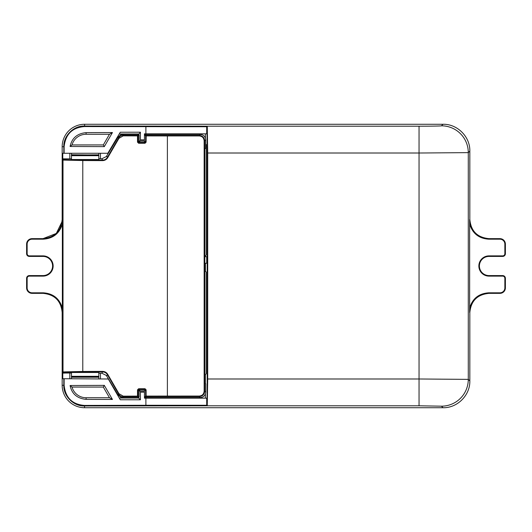 <?xml version="1.0" encoding="UTF-8"?>
<svg xmlns="http://www.w3.org/2000/svg" width="532" height="532" viewBox="0 0 532 532"><rect width="100%" height="100%" fill="white"/><g stroke="black" fill="none" stroke-linecap="round" stroke-linejoin="round"><path stroke-width="0.8" d="M146.985 133.845L146.985 134.397M146.985 397.603L146.985 398.155M147.577 397.603L147.577 398.155M147.577 133.845L147.577 134.397M62.776 158.835L62.776 153.276L64.126 153.276L64.126 146.712C65.502 134.264 72.279 127.554 84.468 126.569L206.695 126.729L207.234 126.177L84.601 126.024L84.601 124.275L443.023 124.275C457.36 123.909 470.195 136.751 469.829 151.088L469.829 219.49C470.966 231.121 477.35 237.505 488.988 238.642L488.808 238.642C477.177 237.511 470.793 231.127 469.65 219.49L469.643 224.058C472.542 233.515 478.933 238.555 488.808 239.187L499.927 239.187A4.928 4.928 0 0 1 504.855 244.115L504.855 253.691A2.188 2.188 0 0 1 502.667 255.879L488.981 255.879A10.121 10.121 0 0 0 478.86 266A10.121 10.121 0 0 0 488.981 276.121L502.667 276.121A2.188 2.188 0 0 1 504.855 278.309L504.855 287.885A4.928 4.928 0 0 1 499.927 292.813L488.808 292.813C478.933 293.438 472.542 298.485 469.643 307.942L469.643 224.058M84.601 124.275A22.437 22.437 0 0 0 62.171 146.712L63.8 146.712L63.8 153.276M63.022 372.998A0.545 0.545 -135 0 1 62.477 372.453C62.171 373.038 63.082 373.238 65.21 373.038L71.468 373.038L63.022 372.998L63.561 372.46A26.819 0.465 -0 0 1 82.939 372.021L82.786 371.469L63.015 371.915L62.477 372.453L62.477 220.674L56.312 233.448L43.012 238.642C54.65 237.505 61.034 231.121 62.171 219.49L62.171 146.712M469.643 307.942L469.65 312.51C470.793 300.873 477.177 294.489 488.808 293.358L488.988 293.358C477.35 294.495 470.966 300.879 469.829 312.51L469.829 380.919C470.195 395.249 457.354 408.091 443.023 407.725L84.601 407.725A22.437 22.437 0 0 1 62.171 385.288L62.171 312.51C61.034 300.879 54.65 294.495 43.012 293.358L43.192 293.358C54.823 294.489 61.207 300.873 62.35 312.51L62.357 307.942C59.458 298.485 53.067 293.445 43.192 292.813L32.073 292.813L32.073 293.358A5.473 5.473 0 0 1 26.6 287.885L26.6 278.309A2.733 2.733 0 0 1 29.333 275.576L43.019 275.576A9.576 9.576 0 0 0 52.595 266A9.576 9.576 0 0 0 43.019 256.424L29.333 256.424A2.733 2.733 0 0 1 26.6 253.691L26.6 244.115A5.473 5.473 0 0 1 32.073 238.642L32.073 239.187L43.192 239.187C53.067 238.562 59.458 233.515 62.357 224.058L62.357 307.942M146.34 133.845L146.34 134.397M146.34 397.603L146.34 398.155M499.927 239.187L499.927 238.642A5.473 5.473 0 0 1 505.4 244.115L505.4 253.691A2.733 2.733 0 0 1 502.667 256.424L488.981 256.424A9.576 9.576 0 0 0 479.405 266A9.576 9.576 0 0 0 488.981 275.576L502.667 275.576A2.733 2.733 0 0 1 505.4 278.309L505.4 287.885A5.473 5.473 0 0 1 499.927 293.358L499.927 292.813M488.808 292.813L488.808 293.358L499.927 293.358A5.473 5.473 0 0 0 505.4 287.885L504.855 287.885M64.126 153.276L107.816 153.276L120.279 132.242L140.415 132.209L140.415 139.889A151.301 2.627 180 0 1 144.431 139.883L144.431 133.845L206.695 133.845L206.715 126.749A26.268 0.459 90 0 1 207.167 153.01L207.167 378.99A26.268 0.459 90 0 1 206.715 405.251L207.234 405.823L84.601 405.976C73.403 406.455 63.301 395.821 63.8 385.288L64.126 385.288C65.496 397.737 72.279 404.446 84.468 405.431L145.888 405.278L145.888 398.155L206.695 398.155L206.695 405.271L145.888 405.278L145.888 405.823M205.399 393.899L205.399 398.155M205.399 263.267L205.399 271.267L206.243 272.105L206.243 373.71L205.359 374.588L205.359 383.506M204.827 256.697L206.695 256.697L206.695 263.267L204.827 263.267M205.691 144.066L206.243 144.611L206.243 254.968L205.399 255.806L205.399 256.697M205.399 133.845L205.399 138.101M62.776 372.939L62.776 378.724L63.8 378.724L63.8 385.288L62.171 385.288M62.35 220.674L62.357 224.058M69.832 158.829L69.832 153.276M69.832 378.724L69.832 373.038M104.299 146.633L112.458 132.541L86.098 132.628C77.18 133.505 71.84 138.12 70.091 146.48L104.299 146.633L103.314 144.937L72.006 144.937L70.091 146.48M84.468 126.569L84.601 126.024C73.403 125.552 63.315 136.159 63.8 146.712L64.126 146.712M443.023 124.275L441.48 125.818A22.437 0.392 180 0 1 419.05 126.204L207.261 126.204L207.713 153.01L419.05 153.01L468.286 152.631L469.829 151.088M419.05 126.204L419.05 378.99L468.286 379.376L468.286 152.631A26.813 26.806 -135 0 0 441.48 125.818M419.05 405.796L419.05 378.99L207.713 378.99L207.261 405.796L419.05 405.796L441.474 406.182A26.813 26.806 -45 0 0 468.286 379.376L469.829 380.919M144.431 392.117A150.33 2.607 0 0 1 140.415 392.111L140.408 391.565A149.785 2.6 180 0 0 144.438 391.565L144.431 398.155L145.888 398.155M144.431 139.883L144.438 140.435A150.756 2.613 -0 0 0 140.408 140.435L140.415 139.889M139.251 141.592L140.408 140.435M138.626 388.746L137.509 389.85L138.14 389.85L138.626 388.746L145.03 388.739L146.107 389.83L144.664 390.794L144.112 390.249L139.637 390.249L139.091 390.794L139.091 397.058L138.546 397.603L122.826 397.603L120.644 397.151L118.057 394.924L106.334 375.432L101.885 373.238L98.832 373.238M140.408 391.565L139.251 390.408M107.657 377.574L108.289 378.997L63.8 378.724M107.816 378.724A0.545 0.545 0 0 1 108.289 378.997L120.279 399.758L140.415 399.791L140.415 392.111M70.091 385.52L104.299 385.368L112.458 399.459L86.098 399.372C77.153 398.488 71.82 393.873 70.091 385.52L72.006 387.063L103.314 387.063L104.299 385.368M100.475 373.238L100.475 378.724M100.475 153.276L100.475 158.762M107.816 153.276A0.545 0.545 0 0 0 108.282 153.023L107.657 154.426M108.136 153.628L108.289 153.003M112.345 145.981L116.342 139.065M138.639 134.403L140.415 132.209M138.639 133.984L119.268 133.984M112.345 386.019L108.136 378.372M116.342 392.935L119.268 398.016L138.639 398.016L138.639 397.597M138.639 398.016L140.415 399.791M119.268 398.016L120.279 399.758M98.832 378.724L98.832 377.161L71.468 377.241L71.468 372.48L98.832 372.48L98.832 376.596L71.468 376.51L98.832 376.596L98.832 377.241L71.468 377.241L71.468 378.724M71.468 153.276L71.468 154.759L98.832 155.031L71.468 155.031L98.832 154.839L98.832 153.276M103.314 387.063L109.479 397.743L112.458 399.459M109.479 397.743L86.098 397.743A14.637 14.637 0 0 1 72.006 387.063M72.006 144.937A14.637 14.637 0 0 1 86.098 134.257L109.479 134.257L103.314 144.937M109.479 134.257L112.458 132.541M43.192 292.813L43.192 293.358L32.073 293.358A5.473 5.473 0 0 1 26.6 287.885L27.145 287.885A4.928 4.928 0 0 0 32.073 292.813M43.192 239.187L43.192 238.642L32.073 238.642A5.473 5.473 0 0 0 26.6 244.115L27.145 244.115L27.145 253.691A2.188 2.188 0 0 0 29.333 255.879L43.019 255.879A10.121 10.121 0 0 1 53.14 266A10.121 10.121 0 0 1 43.019 276.121L29.333 276.121A2.188 2.188 0 0 0 27.145 278.309L27.145 287.885M504.855 244.115L505.4 244.115A5.473 5.473 0 0 0 499.927 238.642L488.808 238.642L488.808 239.187M199.227 396.061L146.107 396.094L146.18 396.639L199.227 396.613L199.227 396.061C202.22 395.775 203.862 394.132 204.148 391.14L204.7 391.14C204.374 394.465 202.552 396.287 199.227 396.613L200.225 397.603L145.209 397.603L146.18 396.639A0.545 0.545 -135 0 1 145.628 396.094L144.664 397.058M144.664 134.942L145.628 135.906A0.545 0.545 -45 0 1 146.18 135.361L199.227 135.387C202.552 135.713 204.374 137.535 204.7 140.86L204.148 140.854C203.862 137.868 202.22 136.225 199.227 135.933L167.387 135.933L167.387 396.613M98.832 158.762L101.885 158.762L106.334 156.568L118.057 137.076L120.644 134.849L122.826 134.397L138.546 134.397L139.091 134.942L139.091 141.206L139.637 141.751L144.112 141.751L145.083 142.716L146.107 142.17L146.18 135.361L145.209 134.397L200.225 134.397C203.543 134.716 205.372 136.544 205.691 139.863L205.691 148.162L204.827 149.033L204.827 382.967L205.691 383.838L205.691 392.137C205.372 395.462 203.543 397.284 200.225 397.603M118.057 137.076L118.603 138.021L107.391 157.352C106.274 159.121 104.691 160.026 102.643 160.072L102.516 160.617A394.252 6.697 0 0 1 82.786 160.531L82.786 371.469A386.97 6.577 -0 0 1 94.729 371.416A386.97 6.577 -0 0 1 102.516 371.383L102.643 371.928C104.738 372.001 106.32 372.912 107.391 374.648L118.603 393.979L118.969 393.707A1736.501 29.646 -120 0 0 107.757 374.368C106.586 372.46 104.844 371.462 102.516 371.383M102.516 160.617C104.831 160.558 106.573 159.56 107.75 157.632A1760.135 30.031 -60 0 0 118.969 138.293L123.244 135.846L137.509 135.886L137.509 142.15L138.686 142.702L139.637 141.751M146.107 142.17L145.017 143.261L138.613 143.248L137.509 142.15M144.112 141.751L144.664 141.206L145.628 142.17L145.628 135.906L167.387 135.933L167.387 135.387M137.509 389.85L137.509 396.114L123.251 396.154L118.969 393.707M82.939 372.021L102.643 371.928L101.885 373.238M71.468 155.031L71.468 155.484L98.832 155.677L71.468 155.677L98.832 155.404L98.832 155.031M98.832 155.677L98.832 159.52L71.468 159.52L71.468 155.677M101.885 158.762L102.643 160.072L82.945 159.979A26.813 0.465 180 0 1 63.561 159.54A0.545 0.545 135 0 0 63.015 160.085L62.304 159.374A0.545 0.545 -45 0 1 62.849 158.829L63.561 159.54M82.939 159.979L82.786 160.531L63.015 160.085L63.015 371.915A0.545 0.545 45 0 0 63.561 372.46M106.659 156.089L107.75 157.632M122.826 397.603L123.351 396.699C121.21 396.619 119.627 395.715 118.603 393.979L118.057 394.924M139.091 397.058L137.509 396.114L138.546 397.603M123.251 396.154L123.351 396.699L137.595 396.659A0.545 0.545 135 0 0 138.14 396.114L138.14 389.85L139.091 390.794M145.017 143.261L145.083 142.716L138.686 142.702L138.613 143.248M138.546 134.397L137.595 135.341A0.545 0.545 -135 0 1 138.14 135.886L137.509 135.886L137.595 135.341L123.351 135.301L123.244 135.846M118.969 138.293L118.603 138.021C119.707 136.252 121.289 135.347 123.351 135.301L122.826 134.397M139.637 390.249L138.686 389.298L145.083 389.284L145.628 389.83L145.628 396.094L146.107 396.094L146.107 389.83M145.03 388.739L144.112 390.249M502.667 276.121L502.667 275.576A2.733 2.733 0 0 1 505.4 278.309L504.855 278.309M441.474 406.182L443.023 407.725M84.601 407.725L84.468 405.431M206.715 405.251A0.545 0.545 45 0 0 207.261 405.796L207.234 405.823M145.888 133.845L145.888 126.177M207.234 126.177L207.261 126.204A0.545 0.545 135 0 0 206.715 126.749M207.167 153.01L207.713 153.01L207.713 378.99L207.167 378.99M64.126 378.724L64.126 385.288M86.098 397.743L86.098 399.372M86.098 132.628L86.098 134.257M27.145 278.309L26.6 278.309A2.733 2.733 0 0 1 29.333 275.576L29.333 276.121M43.019 276.121L43.019 275.576A9.576 9.576 0 0 0 52.595 266A9.576 9.576 0 0 0 43.019 256.424L43.019 255.879M29.333 255.879L29.333 256.424A2.733 2.733 0 0 1 26.6 253.691L27.145 253.691M27.145 244.115A4.928 4.928 0 0 1 32.073 239.187M504.855 253.691L505.4 253.691A2.733 2.733 0 0 1 502.667 256.424L502.667 255.879M488.981 255.879L488.981 256.424A9.576 9.576 0 0 0 479.405 266A9.576 9.576 0 0 0 488.981 275.576L488.981 276.121M204.148 140.854L204.148 391.14M71.468 376.317L98.832 376.317M98.832 376.969L71.468 376.969M62.849 158.829L71.468 158.829L62.849 158.829A0.545 0.545 0 0 0 62.304 159.374L62.304 220.674L62.304 159.374M106.659 375.911L107.757 374.368M200.225 134.397L199.227 135.933M205.691 392.137L204.7 391.14L204.7 140.86L205.691 139.863M139.091 134.942L138.14 135.886L138.14 142.15L139.091 141.206M62.477 220.674L62.477 372.453"/></g></svg>
